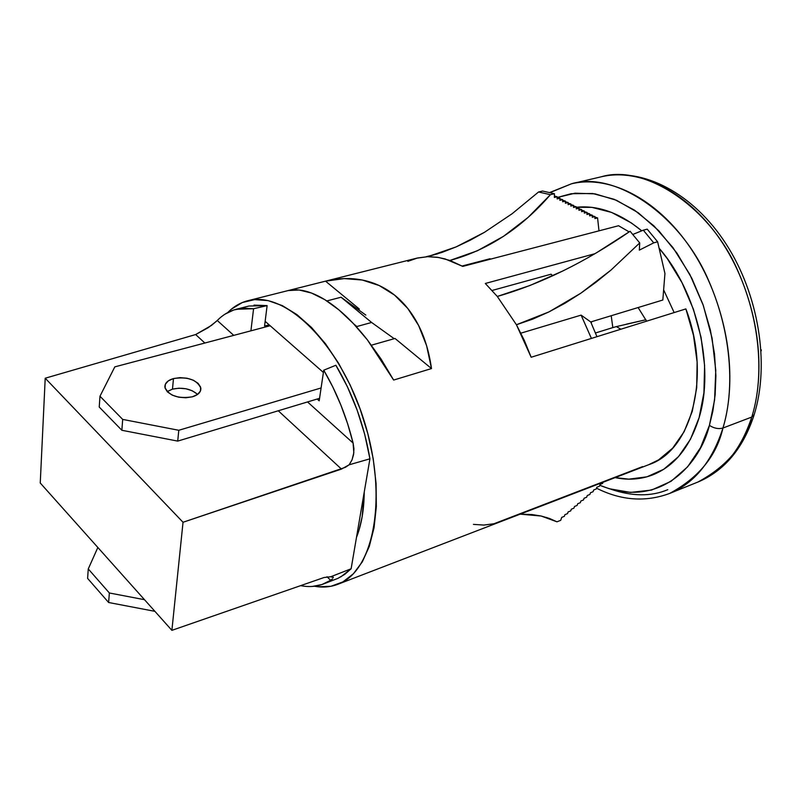 <?xml version="1.0" encoding="UTF-8"?>
<svg xmlns="http://www.w3.org/2000/svg" width="805" height="805" viewBox="0 0 805 805"><rect width="100%" height="100%" fill="white"/><g stroke="black" fill="none" stroke-linecap="round" stroke-linejoin="round"><path stroke-width="1.21" d="M589.612 215.881L589.652 213.818L586.986 213.053L589.652 213.818L586.956 214.492L589.652 213.818L589.612 215.881L592.299 215.207L589.642 214.442L592.299 215.207L589.612 215.881M602.623 483.443L603.036 482.276L602.623 483.443L600.067 484.429L599.433 486.21L600.067 484.429L602.623 483.443M592.259 217.269L592.299 215.207L592.259 217.269L594.935 216.585L592.289 215.831L594.935 216.585L592.259 217.269M586.956 214.492L587.006 212.419L584.329 211.665L587.006 212.419L584.289 213.104L587.006 212.419L586.956 214.492M599.433 486.21L596.867 487.206L596.253 488.977L596.867 487.206L599.433 486.21M594.895 218.578L594.935 216.585L594.895 218.578L597.572 217.893L594.925 217.139L597.572 217.893L594.895 218.578M247.769 300.738C284.93 290.102 339.78 343.312 363.86 419.999C388.352 496.534 374.184 571.631 337.687 584.35C330.372 587.107 322.614 587.741 314.393 586.241L318.116 586.785L330.956 586.282L342.839 581.935L353.415 573.744L362.341 561.82L369.304 546.384L374.033 527.818L376.327 506.617L376.066 483.382L373.218 458.83L367.835 433.734L360.087 408.9L350.225 385.142L338.563 363.206L325.512 343.785L311.485 327.444L296.954 314.624L282.354 305.628L268.125 300.617L254.662 299.621L242.315 302.539L231.377 309.17L227.644 312.612C233.5 306.645 240.212 302.69 247.769 300.738L416.718 258.184L427.666 256.684L456.123 246.904L484.469 232.313L512.091 213.758L538.555 191.982L542.57 191.037L554.424 193.733L550.409 194.689L528.04 217.451L503.558 236.288L477.365 250.778L449.925 260.458L462.774 266.395L618.562 225.732L629.168 231.91L618.562 225.732L462.774 266.395L445.044 258.908L437.024 257.228L427.666 256.684L441.925 252.418L456.123 246.904L470.301 240.182L484.469 232.313L512.091 213.758L538.555 191.982L550.409 194.689L554.424 193.733L554.373 197.446L557.171 196.772L557.14 198.895L559.928 198.221L559.898 200.344L562.685 199.67L562.645 201.773L565.422 201.109L565.392 203.212L568.159 202.538L568.119 204.641L570.876 203.967L570.836 206.06L573.583 205.386L573.542 207.479L576.289 206.805L576.249 208.887L578.986 208.213L578.936 210.296L581.663 209.622L581.623 211.705L584.339 211.021L584.289 213.104L584.339 211.021L581.653 210.266L584.339 211.021L581.623 211.705L581.663 209.622L578.966 208.857L581.663 209.622L578.936 210.296L578.986 208.213L576.279 207.449L578.986 208.213L576.249 208.887L576.289 206.805L573.573 206.03L576.289 206.805L573.542 207.479L573.583 205.386L570.866 204.611L573.583 205.386L570.836 206.06L570.876 203.967L568.139 203.192L570.876 203.967L568.119 204.641L568.159 202.538L565.412 201.763L568.159 202.538L565.392 203.212L565.422 201.109L562.675 200.324L565.422 201.109L562.645 201.773L562.685 199.67L559.918 198.885L562.685 199.67L559.898 200.344L559.928 198.221L557.161 197.446L559.928 198.221L557.14 198.895L557.171 196.772L554.393 195.997L557.171 196.772L554.373 197.446L554.424 193.733L542.57 191.037L538.555 191.982L550.409 194.689C521.409 228.197 487.921 250.124 449.925 260.458L438.614 257.479L427.666 256.684L417.423 258.013L407.843 261.353M393.645 380.061L431.5 368.569L395.003 338.462L371.427 345.184L395.003 338.462L431.5 368.569L426.6 345.687L418.61 325.492L407.813 308.496L394.551 295.093L379.236 285.554L362.32 280.039L344.268 278.59L325.542 281.156L288.14 290.575L299.138 290.001L311.475 293.03L324.848 299.681L338.905 309.875L353.244 323.409L367.442 339.941L381.047 359.01L393.645 380.061L367.442 339.941C357.943 327.846 348.434 317.824 338.905 309.875C329.396 301.956 320.249 296.341 311.475 293.03C303.022 289.84 295.244 289.025 288.14 290.575L325.542 281.156L359.312 309.019L325.542 281.156C338.583 278.117 350.839 277.745 362.32 280.039C374.224 282.424 384.961 287.445 394.551 295.093C404.13 302.75 412.15 312.883 418.61 325.492C424.839 337.667 429.135 352.026 431.5 368.569L393.645 380.061M357.933 309.382L359.312 309.019L358.728 309.965L359.312 309.019L357.933 309.382M473.431 524.387L483.886 525.071L493.988 523.743L642.581 466.618M337.919 584.259L649.132 464.545C691.737 450.438 711.57 376.016 685.88 308.909L531.159 357.249L524.377 340.555L516.428 324.747L497.299 296.451C540.809 283.994 585.074 262.269 630.104 231.266L639.723 242.939L611.025 270.047L596.123 282.142L580.797 293.231L565.009 303.233L548.97 311.897L532.789 319.092L516.428 324.747L497.299 296.451L485.314 283.471L594.885 253.716L485.314 283.471L497.299 296.451L529.932 285.503L563.269 270.772M489.943 258.757L462.1 266.012L489.943 258.757L490.839 259.069L489.943 258.757M596.253 488.977L593.677 489.973L593.064 491.734L593.677 489.973L596.253 488.977M593.064 491.734L590.488 492.73L589.874 494.481L590.488 492.73L593.064 491.734M589.874 494.481L587.288 495.488L586.684 497.228L587.288 495.488L589.874 494.481M586.684 497.228L584.098 498.235L583.494 499.975L584.098 498.235L586.684 497.228M583.494 499.975L580.908 500.982L580.304 502.712L580.908 500.982L583.494 499.975M580.304 502.712L577.708 503.729L577.115 505.439L577.708 503.729L580.304 502.712M577.115 505.439L574.508 506.466L573.925 508.176L574.508 506.466L577.115 505.439M573.925 508.176L571.319 509.193L570.735 510.903L571.319 509.193L573.925 508.176M570.735 510.903L568.119 511.93L567.535 513.62L568.119 511.93L570.735 510.903M567.535 513.62L564.919 514.657L564.345 516.347L564.919 514.657L567.535 513.62M564.345 516.347L561.719 517.374L560.723 520.322L561.719 517.374L564.345 516.347M556.959 521.811L546.525 517.454L556.959 521.811L541.121 516.015L549.463 518.45L556.959 521.811L560.723 520.322L556.959 521.811M520.151 514.154L531.904 514.546L541.121 516.015L520.151 514.154M596.736 252.629L630.104 231.266L639.723 242.939L639.321 250.134L653.72 242.858L643.306 230.18L632.861 234.436L643.306 230.18L653.72 242.858L657.625 241.792L647.21 229.143L643.306 230.18L647.21 229.143L657.625 241.792L664.94 273.509L657.625 241.792L653.72 242.858L639.321 250.134L639.723 242.939L611.025 270.047L580.797 293.231L548.97 311.897L516.428 324.747L531.159 357.249L685.88 308.909L693.477 335.323L697.13 362.039L696.697 387.789L692.26 411.375L684.099 431.752L672.698 448.113L658.631 459.846L648.739 464.686M551.093 274.203L492.117 290.464L551.093 274.203L552.723 275.803L551.093 274.203M581.109 315.127L520.865 333.169L581.109 315.127L590.729 321.96L662.827 300.024L664.94 273.509L662.827 300.024L590.729 321.96L581.109 315.127L591.413 338.422L581.109 315.127M426.076 256.755L437.739 253.806L426.076 256.755M598.99 230.844L597.572 217.893L598.99 230.844M265.147 321.336L323.409 372.463L265.147 321.336M356.484 537.388L359.121 529.801L362.19 516.518L364.232 492.127C364.041 509.766 361.465 524.85 356.484 537.388M674.157 312.571L663.662 289.931L674.157 312.571M596.948 336.691L590.729 321.96L596.948 336.691M326.84 300.929L341.079 297.226L371.608 322.463L356.857 326.528L353.687 323.882L356.857 326.528L356.746 327.192L356.857 326.528L371.608 322.463L341.079 297.226L365.832 315.087L341.079 297.226L326.84 300.929M394.188 338.694L371.608 322.463L394.188 338.694M319.183 400.82L323.741 370.199L335.876 365.249L323.741 370.199L332.807 386.974L340.827 404.955L347.639 423.782L353.103 443.062L307.53 401.937L353.103 443.062L353.928 448.727L353.586 454.493L351.986 459.987L349.129 464.807L369.928 458.81C364.101 424.799 352.751 393.615 335.876 365.249L347.358 386.652L357.078 409.906L364.685 434.227L369.928 458.81L349.129 464.807L341.471 469.084L278.268 410.771L341.471 469.084L183.037 522.264L345.355 467.343L349.129 464.807L352.057 459.816L353.818 452.792L353.103 443.062C346.512 416.557 336.721 392.266 323.741 370.199L319.183 400.82L317.19 399.028L319.183 400.82M216.424 321.306L208.193 327.695L195.665 334.548L45.211 378.219L195.665 334.548L204.852 343.031L195.665 334.548L211.463 325.421L217.249 320.491L233.752 335.373L217.249 320.491C222.784 314.856 229.123 311.112 236.247 309.261L253.575 308.728L250.908 330.835L253.575 308.728L267.119 305.608L253.575 308.728L243.331 308.144L233.772 309.975L225.038 314.131M254.018 305.105L267.119 305.608L264.573 325.924L269.303 324.978L264.573 325.924L267.119 305.608L248.896 306.041L236.247 309.261M323.449 583.987L337.949 578.352L344.812 574.317L351.121 568.773L330.825 576.722L332.968 576.954M312.35 586.442L321.829 584.571L330.624 580.325L323.358 584.028C316.234 586.704 308.647 587.237 300.617 585.648M330.624 580.325L327.021 576.752L330.624 580.325L332.535 578.845M340.777 576.913L351.121 568.773L369.928 458.81L351.121 568.773L330.825 576.722L333.31 577.638M45.211 378.219L183.037 522.264L171.888 630.345L324.013 577.527L330.825 576.722L324.013 577.527L171.888 630.345L40.25 483.01L45.211 378.219L183.037 522.264L171.888 630.345L40.25 483.01L45.211 378.219M646.596 321.175L638.113 307.54L646.596 321.175M591.474 321.738L591.353 323.288L591.474 321.738M197.034 393.917L192.274 390.777L185.955 388.775L179.012 388.201L172.481 389.137L173.478 378.561C187.907 376.478 197.034 379.719 200.848 388.272C201.008 392.146 198.201 394.983 192.435 396.805C178.016 398.968 168.839 395.778 164.894 387.235C164.703 383.25 167.561 380.363 173.478 378.561L172.481 389.137L167.148 391.612M319.565 398.314L177.724 441.1L121.857 430.273L99.236 407.038L121.857 430.273L177.724 441.1L319.565 398.314M197.567 394.43L200.435 391.039L200.626 387.155L198.131 383.361L193.351 380.222L187.002 378.219L180.028 377.636L173.478 378.561L168.326 380.866L165.367 384.216L165.065 388.111L167.49 391.954L172.29 395.154L178.74 397.197L185.824 397.781L192.435 396.805L197.567 394.43C191.077 388.835 182.725 387.064 172.481 389.137L167.349 391.472M321.104 387.96L178.78 430.283L177.724 441.1L178.78 430.283L122.692 419.405L121.857 430.273L122.692 419.405L99.971 396.231L99.236 407.038L99.971 396.231L114.813 366.869L270.158 325.733L114.813 366.869L99.971 396.231L122.692 419.405L178.78 430.283L321.104 387.96M97.848 547.481L88.258 568.934L109.359 592.983L144.508 599.695L109.359 592.983L88.258 568.934L97.848 547.481M87.614 578.403L88.258 568.934L87.614 578.403L108.625 602.502L109.359 592.983L108.625 602.502L154.902 611.337L108.625 602.502L87.614 578.403M761.117 351.01L761.349 349.863L761.117 351.01M616.378 326.609L612.826 327.595L616.378 326.609L620.876 329.215L616.378 326.609L645.922 319.746L626.36 324.174M612.826 327.595L611.206 315.731L612.826 327.595L595.519 332.968L612.826 327.595M751.769 417.06C745.279 444.501 727.358 466.145 697.995 482.004C722.91 471.72 740.831 450.065 751.769 417.06C767.638 366.506 756.308 295.435 723.313 244.207C690.318 192.888 640.579 167.329 601.234 176.798C644.413 163.697 709.93 206.392 737.803 270.681C765.756 333.964 760.987 387.95 751.769 417.06L722.95 428.029C718.523 429.236 714.015 428.351 709.416 425.382C700.823 461.617 661.841 510.682 599.775 485.264L609.274 488.746L630.506 492.419L651.537 490.064L670.998 481.36L687.631 466.82L700.551 447.62L709.416 425.382L714.599 399.884L715.766 370.34L712.083 338.16L703.308 305.457L689.905 274.565L672.98 247.618L654.022 225.974L634.501 210.155L614.195 199.308L592.671 193.502L571.188 193.713L557.291 197.477L575.052 193.2L595.096 193.864L616.56 200.304L638.254 212.772L658.812 230.783L676.975 253.173L691.827 278.299L702.946 304.421L710.382 330.04L714.508 354.039L715.897 375.734L715.142 394.832L712.817 411.335L709.416 425.382C714.015 428.351 718.523 429.236 722.95 428.029L751.769 417.06L754.215 414.545L751.769 417.06M596.525 488.182C621.219 500.589 645.6 502.34 669.68 493.425C698.861 477.576 716.621 455.781 722.95 428.029C731.997 398.596 736.454 343.906 708.209 279.587C680.024 214.251 614.436 170.68 571.51 183.781C610.643 174.353 660.382 200.475 693.598 252.669C726.814 304.783 738.517 376.911 722.95 428.029C712.224 461.396 694.463 483.191 669.68 493.425L697.995 482.004C724.379 470.834 743.055 448.566 754.023 415.189M550.117 192.556L571.51 183.781L601.234 176.798C643.104 166.997 693.196 193.301 725.879 243.674C758.632 294.157 769.962 363.86 754.205 414.575M699.102 417.694C689.966 447.047 674.51 466.115 652.734 474.88C640.79 479.438 628.262 480.354 615.141 477.617L628.816 479.156L646.948 476.822L663.743 469.275L678.484 456.636L690.469 439.248L699.102 417.694C714.77 367.09 697.321 291.994 659.194 248.292L667.365 258.737L681.996 282.656L693.417 309.261L701.064 337.355L704.606 365.631L703.922 392.81L699.102 417.694M610.804 489.199C632.197 496.494 651.185 496.655 667.778 489.692M576.279 207.277C597.894 204.993 619.719 212.842 641.746 230.814L631.341 222.935L611.619 212.44L591.906 207.358L576.279 207.277M333.31 577.396L332.747 576.853M200.848 388.272L200.616 390.566M549.795 192.476L571.51 183.781"/></g></svg>
